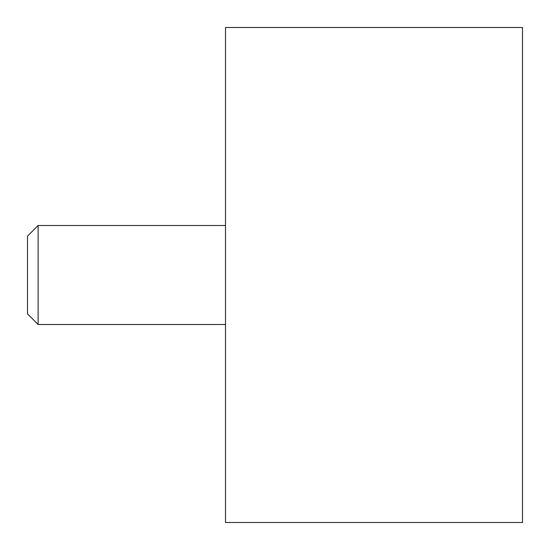 <?xml version="1.0" encoding="UTF-8"?>
<svg xmlns="http://www.w3.org/2000/svg" width="550" height="550" viewBox="0 0 550 550"><rect width="100%" height="100%" fill="white"/><g stroke="black" fill="none" stroke-linecap="round" stroke-linejoin="round"><path stroke-width="0.82" d="M522.5 522.5L522.5 27.5L225.5 27.5L225.5 522.5L522.5 522.5M225.5 324.5L38.129 324.5L38.129 225.5L225.5 225.5M38.129 324.5L27.5 313.871L27.5 236.129L38.129 225.5"/></g></svg>

